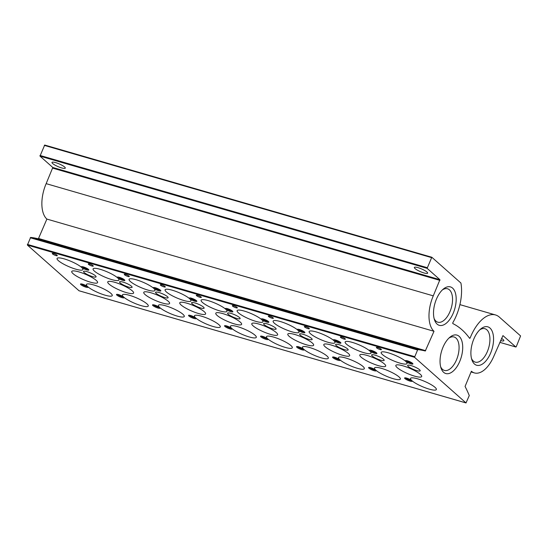 <?xml version="1.0" encoding="UTF-8"?>
<svg xmlns="http://www.w3.org/2000/svg" width="548" height="548" viewBox="0 0 548 548"><rect width="100%" height="100%" fill="white"/><g stroke="black" fill="none" stroke-linecap="round" stroke-linejoin="round"><path stroke-width="0.82" d="M442.387 289.906A17.399 8.939 -73.8 0 1 447.374 288.734A17.399 8.939 -73.8 0 1 449.881 311.867A17.399 8.939 -73.8 0 1 437.688 322.156A17.399 8.939 -73.8 0 1 434.098 318.498M448.922 338.109A17.399 8.939 -73.8 0 1 453.902 336.938A17.399 8.939 -73.8 0 1 456.409 360.07A17.399 8.939 -73.8 0 1 444.216 370.366A17.399 8.939 -73.8 0 1 440.633 366.708M479.774 329.834A17.399 8.939 -73.8 0 1 484.761 328.663A17.399 8.939 -73.8 0 1 487.268 351.795A17.399 8.939 -73.8 0 1 475.075 362.084A17.399 8.939 -73.8 0 1 471.486 358.426M516.264 346.692L520.586 335.931L499.365 317.121A35.504 18.235 106.2 0 0 495.502 314.949A35.504 18.235 106.2 0 0 470.115 338.068L469.636 338.356A139.281 71.528 106.2 0 0 452.792 323.567L452.792 322.751A35.504 18.235 106.2 0 0 460.916 283.028L431.817 257.252L427.118 268.335L439.928 279.692L433.276 295.858A27.989 14.378 106.2 0 0 434.002 331.287L425.282 350.994A191.17 98.174 106.2 0 0 417.734 349.631L414.535 357.296L466.005 402.924L469.273 395.56A191.17 98.174 106.2 0 0 465.067 386.443L471.39 371.215A27.989 14.378 106.2 0 0 474.438 372.928A27.989 14.378 106.2 0 0 493.803 356.303L502.954 335.595L515.826 346.98L516.264 346.692M431.749 257.252L44.696 145.042L39.99 156.132L52.807 167.483L439.928 279.692M64.602 166.996A7.24 1.473 -156.7 0 0 55.643 162.619A7.24 1.473 -156.7 0 0 51.992 162.407A7.24 1.473 -156.7 0 0 58.054 166.619A7.24 1.473 -156.7 0 0 65.281 168.133A7.24 1.473 -156.7 0 0 64.602 166.996M418.008 267.65A7.24 1.473 -156.7 0 0 414.357 267.438A7.24 1.473 -156.7 0 0 420.419 271.65A7.24 1.473 -156.7 0 0 427.646 273.164A7.24 1.473 -156.7 0 0 424.748 270.52A7.24 1.473 -156.7 0 0 418.008 267.65M434.002 331.287L46.881 219.077A27.989 14.378 106.2 0 1 46.155 183.649L52.807 167.483M46.881 219.077L38.531 238.462L425.659 350.672M79.008 290.748L27.414 245.086L30.613 237.421A191.17 98.174 106.2 0 1 38.161 238.784L38.531 238.462M340.609 337.417A2.733 0.555 23.3 0 1 340.349 336.993A2.733 0.555 23.3 0 1 343.075 337.561A2.733 0.555 23.3 0 1 345.37 339.15A2.733 0.555 23.3 0 1 343.329 338.856A2.733 0.555 23.3 0 1 340.609 337.417M304.599 326.978A2.733 0.555 23.3 0 1 304.339 326.553A2.733 0.555 23.3 0 1 307.065 327.122A2.733 0.555 23.3 0 1 309.353 328.711A2.733 0.555 23.3 0 1 307.318 328.416A2.733 0.555 23.3 0 1 304.599 326.978M268.589 316.539A2.733 0.555 23.3 0 1 268.328 316.114A2.733 0.555 23.3 0 1 271.055 316.682A2.733 0.555 23.3 0 1 273.342 318.272A2.733 0.555 23.3 0 1 271.308 317.977A2.733 0.555 23.3 0 1 268.589 316.539M232.571 306.106A2.733 0.555 23.3 0 1 232.318 305.674A2.733 0.555 23.3 0 1 235.044 306.243A2.733 0.555 23.3 0 1 237.332 307.839A2.733 0.555 23.3 0 1 235.298 307.538A2.733 0.555 23.3 0 1 232.571 306.106M196.561 295.667A2.733 0.555 23.3 0 1 196.307 295.235A2.733 0.555 23.3 0 1 199.034 295.81A2.733 0.555 23.3 0 1 201.321 297.4A2.733 0.555 23.3 0 1 199.287 297.105A2.733 0.555 23.3 0 1 196.561 295.667M160.55 285.227A2.733 0.555 23.3 0 1 160.297 284.802A2.733 0.555 23.3 0 1 163.023 285.371A2.733 0.555 23.3 0 1 165.311 286.96A2.733 0.555 23.3 0 1 163.277 286.666A2.733 0.555 23.3 0 1 160.55 285.227M124.54 274.788A2.733 0.555 23.3 0 1 124.28 274.363A2.733 0.555 23.3 0 1 127.013 274.932A2.733 0.555 23.3 0 1 129.301 276.521A2.733 0.555 23.3 0 1 127.266 276.226A2.733 0.555 23.3 0 1 124.54 274.788M88.529 264.348A2.733 0.555 23.3 0 1 88.269 263.924A2.733 0.555 23.3 0 1 90.995 264.492A2.733 0.555 23.3 0 1 93.29 266.081A2.733 0.555 23.3 0 1 91.249 265.787A2.733 0.555 23.3 0 1 88.529 264.348M52.519 253.916A2.733 0.555 23.3 0 1 52.259 253.484A2.733 0.555 23.3 0 1 54.985 254.053A2.733 0.555 23.3 0 1 57.273 255.649A2.733 0.555 23.3 0 1 55.238 255.347A2.733 0.555 23.3 0 1 52.519 253.916M376.62 347.857A2.733 0.555 23.3 0 1 376.36 347.425A2.733 0.555 23.3 0 1 379.093 348.001A2.733 0.555 23.3 0 1 381.381 349.59A2.733 0.555 23.3 0 1 379.339 349.295A2.733 0.555 23.3 0 1 376.62 347.857M372.277 356.022A6.829 1.391 23.3 0 1 371.633 354.953A6.829 1.391 23.3 0 1 378.449 356.378A6.829 1.391 23.3 0 1 384.175 360.358A6.829 1.391 23.3 0 1 379.086 359.618A6.829 1.391 23.3 0 1 372.277 356.022M336.267 345.589A6.829 1.391 23.3 0 1 335.623 344.514A6.829 1.391 23.3 0 1 342.438 345.946A6.829 1.391 23.3 0 1 348.165 349.919A6.829 1.391 23.3 0 1 343.075 349.179A6.829 1.391 23.3 0 1 336.267 345.589M300.256 335.15A6.829 1.391 23.3 0 1 299.612 334.081A6.829 1.391 23.3 0 1 306.428 335.506A6.829 1.391 23.3 0 1 312.155 339.479A6.829 1.391 23.3 0 1 307.065 338.739A6.829 1.391 23.3 0 1 300.256 335.15M264.246 324.711A6.829 1.391 23.3 0 1 263.602 323.642A6.829 1.391 23.3 0 1 270.417 325.067A6.829 1.391 23.3 0 1 276.137 329.04A6.829 1.391 23.3 0 1 271.048 328.3A6.829 1.391 23.3 0 1 264.246 324.711M228.228 314.271A6.829 1.391 23.3 0 1 227.584 313.203A6.829 1.391 23.3 0 1 234.407 314.627A6.829 1.391 23.3 0 1 240.127 318.6A6.829 1.391 23.3 0 1 235.037 317.867A6.829 1.391 23.3 0 1 228.228 314.271M192.218 303.832A6.829 1.391 23.3 0 1 191.574 302.763A6.829 1.391 23.3 0 1 198.397 304.188A6.829 1.391 23.3 0 1 204.116 308.168A6.829 1.391 23.3 0 1 199.027 307.428A6.829 1.391 23.3 0 1 192.218 303.832M156.207 293.399A6.829 1.391 23.3 0 1 155.564 292.324A6.829 1.391 23.3 0 1 162.386 293.755A6.829 1.391 23.3 0 1 168.106 297.728A6.829 1.391 23.3 0 1 163.016 296.989A6.829 1.391 23.3 0 1 156.207 293.399M120.197 282.96A6.829 1.391 23.3 0 1 119.553 281.891A6.829 1.391 23.3 0 1 126.376 283.316A6.829 1.391 23.3 0 1 132.095 287.289A6.829 1.391 23.3 0 1 127.006 286.549A6.829 1.391 23.3 0 1 120.197 282.96M84.187 272.52A6.829 1.391 23.3 0 1 83.543 271.452A6.829 1.391 23.3 0 1 90.358 272.877A6.829 1.391 23.3 0 1 96.085 276.85A6.829 1.391 23.3 0 1 90.995 276.117A6.829 1.391 23.3 0 1 84.187 272.52M408.287 366.461A6.829 1.391 23.3 0 1 407.644 365.393A6.829 1.391 23.3 0 1 414.466 366.818A6.829 1.391 23.3 0 1 420.186 370.791A6.829 1.391 23.3 0 1 415.096 370.058A6.829 1.391 23.3 0 1 408.287 366.461M368.962 368.194A4.096 0.836 23.3 0 1 368.729 367.434A4.096 0.836 23.3 0 1 372.667 368.407A4.096 0.836 23.3 0 1 376.092 370.599A4.096 0.836 23.3 0 1 373.435 370.489A4.096 0.836 23.3 0 1 368.962 368.194M332.951 357.755A4.096 0.836 23.3 0 1 332.718 356.995A4.096 0.836 23.3 0 1 336.657 357.974A4.096 0.836 23.3 0 1 340.075 360.166A4.096 0.836 23.3 0 1 337.424 360.05A4.096 0.836 23.3 0 1 332.951 357.755M296.941 347.322A4.096 0.836 23.3 0 1 296.708 346.555A4.096 0.836 23.3 0 1 300.647 347.535A4.096 0.836 23.3 0 1 304.065 349.727A4.096 0.836 23.3 0 1 301.407 349.61A4.096 0.836 23.3 0 1 296.941 347.322M260.93 336.883A4.096 0.836 23.3 0 1 260.697 336.116A4.096 0.836 23.3 0 1 264.636 337.095A4.096 0.836 23.3 0 1 268.054 339.287A4.096 0.836 23.3 0 1 265.396 339.171A4.096 0.836 23.3 0 1 260.93 336.883M224.92 326.444A4.096 0.836 23.3 0 1 224.68 325.676A4.096 0.836 23.3 0 1 228.626 326.656A4.096 0.836 23.3 0 1 232.044 328.848A4.096 0.836 23.3 0 1 229.386 328.731A4.096 0.836 23.3 0 1 224.92 326.444M188.909 316.004A4.096 0.836 23.3 0 1 188.67 315.244A4.096 0.836 23.3 0 1 192.615 316.217A4.096 0.836 23.3 0 1 196.033 318.409A4.096 0.836 23.3 0 1 193.376 318.299A4.096 0.836 23.3 0 1 188.909 316.004M152.899 305.565A4.096 0.836 23.3 0 1 152.659 304.804A4.096 0.836 23.3 0 1 156.605 305.784A4.096 0.836 23.3 0 1 160.023 307.976A4.096 0.836 23.3 0 1 157.365 307.86A4.096 0.836 23.3 0 1 152.899 305.565M116.882 295.132A4.096 0.836 23.3 0 1 116.649 294.365A4.096 0.836 23.3 0 1 120.587 295.345A4.096 0.836 23.3 0 1 124.012 297.537A4.096 0.836 23.3 0 1 121.355 297.42A4.096 0.836 23.3 0 1 116.882 295.132M80.871 284.693A4.096 0.836 23.3 0 1 80.638 283.926A4.096 0.836 23.3 0 1 84.577 284.905A4.096 0.836 23.3 0 1 87.995 287.097A4.096 0.836 23.3 0 1 85.344 286.981A4.096 0.836 23.3 0 1 80.871 284.693M369.777 350.925A4.096 0.836 23.3 0 1 369.544 350.158A4.096 0.836 23.3 0 1 373.483 351.138A4.096 0.836 23.3 0 1 376.908 353.33A4.096 0.836 23.3 0 1 374.25 353.213A4.096 0.836 23.3 0 1 369.777 350.925M333.766 340.486A4.096 0.836 23.3 0 1 333.533 339.719A4.096 0.836 23.3 0 1 337.472 340.698A4.096 0.836 23.3 0 1 340.89 342.89A4.096 0.836 23.3 0 1 338.239 342.774A4.096 0.836 23.3 0 1 333.766 340.486M297.756 330.047A4.096 0.836 23.3 0 1 297.523 329.28A4.096 0.836 23.3 0 1 301.462 330.259A4.096 0.836 23.3 0 1 304.88 332.451A4.096 0.836 23.3 0 1 302.222 332.335A4.096 0.836 23.3 0 1 297.756 330.047M261.745 319.607A4.096 0.836 23.3 0 1 261.512 318.847A4.096 0.836 23.3 0 1 265.451 319.827A4.096 0.836 23.3 0 1 268.869 322.012A4.096 0.836 23.3 0 1 266.212 321.902A4.096 0.836 23.3 0 1 261.745 319.607M225.735 309.168A4.096 0.836 23.3 0 1 225.495 308.408A4.096 0.836 23.3 0 1 229.441 309.387A4.096 0.836 23.3 0 1 232.859 311.579A4.096 0.836 23.3 0 1 230.201 311.463A4.096 0.836 23.3 0 1 225.735 309.168M189.724 298.735A4.096 0.836 23.3 0 1 189.485 297.968A4.096 0.836 23.3 0 1 193.43 298.948A4.096 0.836 23.3 0 1 196.848 301.14A4.096 0.836 23.3 0 1 194.191 301.023A4.096 0.836 23.3 0 1 189.724 298.735M153.714 288.296A4.096 0.836 23.3 0 1 153.474 287.529A4.096 0.836 23.3 0 1 157.42 288.508A4.096 0.836 23.3 0 1 160.838 290.7A4.096 0.836 23.3 0 1 158.18 290.584A4.096 0.836 23.3 0 1 153.714 288.296M117.697 277.857A4.096 0.836 23.3 0 1 117.464 277.089A4.096 0.836 23.3 0 1 121.403 278.069A4.096 0.836 23.3 0 1 124.828 280.261A4.096 0.836 23.3 0 1 122.17 280.144A4.096 0.836 23.3 0 1 117.697 277.857M81.686 267.417A4.096 0.836 23.3 0 1 81.453 266.657A4.096 0.836 23.3 0 1 85.392 267.636A4.096 0.836 23.3 0 1 88.81 269.822A4.096 0.836 23.3 0 1 86.159 269.712A4.096 0.836 23.3 0 1 81.686 267.417M404.979 378.634A4.096 0.836 23.3 0 1 404.739 377.867A4.096 0.836 23.3 0 1 408.678 378.846A4.096 0.836 23.3 0 1 412.103 381.038A4.096 0.836 23.3 0 1 409.445 380.922A4.096 0.836 23.3 0 1 404.979 378.634M405.794 361.358A4.096 0.836 23.3 0 1 405.554 360.598A4.096 0.836 23.3 0 1 409.493 361.577A4.096 0.836 23.3 0 1 412.918 363.769A4.096 0.836 23.3 0 1 410.26 363.653A4.096 0.836 23.3 0 1 405.794 361.358M369.667 350.891A14.063 2.856 -156.7 0 0 356.275 343.726A14.063 2.856 -156.7 0 0 345.336 341.733A14.063 2.856 -156.7 0 0 356.947 350.158A14.063 2.856 -156.7 0 0 371.044 352.809A14.063 2.856 -156.7 0 0 369.667 350.891M333.657 340.452A14.063 2.856 -156.7 0 0 320.265 333.287A14.063 2.856 -156.7 0 0 309.325 331.293A14.063 2.856 -156.7 0 0 320.936 339.719A14.063 2.856 -156.7 0 0 335.034 342.37A14.063 2.856 -156.7 0 0 333.657 340.452M297.646 330.012A14.063 2.856 -156.7 0 0 284.254 322.847A14.063 2.856 -156.7 0 0 273.308 320.861A14.063 2.856 -156.7 0 0 284.926 329.28A14.063 2.856 -156.7 0 0 299.016 331.93A14.063 2.856 -156.7 0 0 297.646 330.012M261.636 319.58A14.063 2.856 -156.7 0 0 248.244 312.408A14.063 2.856 -156.7 0 0 237.298 310.421A14.063 2.856 -156.7 0 0 248.908 318.84A14.063 2.856 -156.7 0 0 263.006 321.491A14.063 2.856 -156.7 0 0 261.636 319.58M225.618 309.141A14.063 2.856 -156.7 0 0 212.234 301.975A14.063 2.856 -156.7 0 0 201.287 299.982A14.063 2.856 -156.7 0 0 212.898 308.401A14.063 2.856 -156.7 0 0 226.995 311.052A14.063 2.856 -156.7 0 0 225.618 309.141M189.608 298.701A14.063 2.856 -156.7 0 0 176.223 291.536A14.063 2.856 -156.7 0 0 165.277 289.543A14.063 2.856 -156.7 0 0 176.888 297.968A14.063 2.856 -156.7 0 0 190.985 300.619A14.063 2.856 -156.7 0 0 189.608 298.701M153.598 288.262A14.063 2.856 -156.7 0 0 140.213 281.097A14.063 2.856 -156.7 0 0 129.266 279.103A14.063 2.856 -156.7 0 0 140.877 287.529A14.063 2.856 -156.7 0 0 154.974 290.18A14.063 2.856 -156.7 0 0 153.598 288.262M117.587 277.822A14.063 2.856 -156.7 0 0 104.202 270.657A14.063 2.856 -156.7 0 0 93.256 268.671A14.063 2.856 -156.7 0 0 104.867 277.089A14.063 2.856 -156.7 0 0 118.964 279.74A14.063 2.856 -156.7 0 0 117.587 277.822M81.577 267.39A14.063 2.856 -156.7 0 0 68.185 260.218A14.063 2.856 -156.7 0 0 57.245 258.231A14.063 2.856 -156.7 0 0 68.856 266.65A14.063 2.856 -156.7 0 0 82.954 269.301A14.063 2.856 -156.7 0 0 81.577 267.39M384.34 363.899A14.063 2.856 -156.7 0 0 370.948 356.734A14.063 2.856 -156.7 0 0 360.009 354.741A14.063 2.856 -156.7 0 0 371.619 363.166A14.063 2.856 -156.7 0 0 385.717 365.811A14.063 2.856 -156.7 0 0 384.34 363.899M348.329 353.46A14.063 2.856 -156.7 0 0 334.938 346.295A14.063 2.856 -156.7 0 0 323.998 344.302A14.063 2.856 -156.7 0 0 335.609 352.727A14.063 2.856 -156.7 0 0 349.699 355.378A14.063 2.856 -156.7 0 0 348.329 353.46M312.319 343.021A14.063 2.856 -156.7 0 0 298.927 335.856A14.063 2.856 -156.7 0 0 287.981 333.869A14.063 2.856 -156.7 0 0 299.592 342.288A14.063 2.856 -156.7 0 0 313.689 344.939A14.063 2.856 -156.7 0 0 312.319 343.021M276.302 332.581A14.063 2.856 -156.7 0 0 262.917 325.416A14.063 2.856 -156.7 0 0 251.97 323.43A14.063 2.856 -156.7 0 0 263.581 331.848A14.063 2.856 -156.7 0 0 277.678 334.499A14.063 2.856 -156.7 0 0 276.302 332.581M240.291 322.149A14.063 2.856 -156.7 0 0 226.906 314.977A14.063 2.856 -156.7 0 0 215.96 312.99A14.063 2.856 -156.7 0 0 227.571 321.409A14.063 2.856 -156.7 0 0 241.668 324.06A14.063 2.856 -156.7 0 0 240.291 322.149M204.281 311.709A14.063 2.856 -156.7 0 0 190.896 304.544A14.063 2.856 -156.7 0 0 179.95 302.551A14.063 2.856 -156.7 0 0 191.56 310.976A14.063 2.856 -156.7 0 0 205.658 313.62A14.063 2.856 -156.7 0 0 204.281 311.709M168.27 301.27A14.063 2.856 -156.7 0 0 154.885 294.105A14.063 2.856 -156.7 0 0 143.939 292.111A14.063 2.856 -156.7 0 0 155.55 300.537A14.063 2.856 -156.7 0 0 169.647 303.188A14.063 2.856 -156.7 0 0 168.27 301.27M132.26 290.83A14.063 2.856 -156.7 0 0 118.868 283.665A14.063 2.856 -156.7 0 0 107.929 281.679A14.063 2.856 -156.7 0 0 119.539 290.098A14.063 2.856 -156.7 0 0 133.637 292.748A14.063 2.856 -156.7 0 0 132.26 290.83M96.249 280.391A14.063 2.856 -156.7 0 0 82.858 273.226A14.063 2.856 -156.7 0 0 71.918 271.239A14.063 2.856 -156.7 0 0 83.529 279.658A14.063 2.856 -156.7 0 0 97.626 282.309A14.063 2.856 -156.7 0 0 96.249 280.391M399.013 376.908A14.063 2.856 -156.7 0 0 385.621 369.736A14.063 2.856 -156.7 0 0 374.681 367.749A14.063 2.856 -156.7 0 0 386.292 376.168A14.063 2.856 -156.7 0 0 400.389 378.819A14.063 2.856 -156.7 0 0 399.013 376.908M363.002 366.468A14.063 2.856 -156.7 0 0 349.61 359.303A14.063 2.856 -156.7 0 0 338.664 357.31A14.063 2.856 -156.7 0 0 350.282 365.735A14.063 2.856 -156.7 0 0 364.372 368.379A14.063 2.856 -156.7 0 0 363.002 366.468M326.992 356.029A14.063 2.856 -156.7 0 0 313.6 348.864A14.063 2.856 -156.7 0 0 302.654 346.87A14.063 2.856 -156.7 0 0 314.264 355.296A14.063 2.856 -156.7 0 0 328.362 357.947A14.063 2.856 -156.7 0 0 326.992 356.029M290.974 345.589A14.063 2.856 -156.7 0 0 277.589 338.424A14.063 2.856 -156.7 0 0 266.643 336.438A14.063 2.856 -156.7 0 0 278.254 344.856A14.063 2.856 -156.7 0 0 292.351 347.507A14.063 2.856 -156.7 0 0 290.974 345.589M254.964 335.15A14.063 2.856 -156.7 0 0 241.579 327.985A14.063 2.856 -156.7 0 0 230.633 325.998A14.063 2.856 -156.7 0 0 242.243 334.417A14.063 2.856 -156.7 0 0 256.341 337.068A14.063 2.856 -156.7 0 0 254.964 335.15M218.953 324.717A14.063 2.856 -156.7 0 0 205.569 317.545A14.063 2.856 -156.7 0 0 194.622 315.559A14.063 2.856 -156.7 0 0 206.233 323.978A14.063 2.856 -156.7 0 0 220.33 326.629A14.063 2.856 -156.7 0 0 218.953 324.717M182.943 314.278A14.063 2.856 -156.7 0 0 169.558 307.113A14.063 2.856 -156.7 0 0 158.612 305.12A14.063 2.856 -156.7 0 0 170.223 313.545A14.063 2.856 -156.7 0 0 184.32 316.189A14.063 2.856 -156.7 0 0 182.943 314.278M146.933 303.839A14.063 2.856 -156.7 0 0 133.541 296.674A14.063 2.856 -156.7 0 0 122.601 294.68A14.063 2.856 -156.7 0 0 134.212 303.106A14.063 2.856 -156.7 0 0 148.309 305.757A14.063 2.856 -156.7 0 0 146.933 303.839M110.922 293.399A14.063 2.856 -156.7 0 0 97.53 286.234A14.063 2.856 -156.7 0 0 86.591 284.248A14.063 2.856 -156.7 0 0 98.202 292.666A14.063 2.856 -156.7 0 0 112.292 295.317A14.063 2.856 -156.7 0 0 110.922 293.399M405.678 361.331A14.063 2.856 -156.7 0 0 392.293 354.166A14.063 2.856 -156.7 0 0 381.346 352.172A14.063 2.856 -156.7 0 0 392.957 360.591A14.063 2.856 -156.7 0 0 407.054 363.242A14.063 2.856 -156.7 0 0 405.678 361.331M420.35 374.339A14.063 2.856 -156.7 0 0 406.965 367.167A14.063 2.856 -156.7 0 0 396.019 365.18A14.063 2.856 -156.7 0 0 407.63 373.599A14.063 2.856 -156.7 0 0 421.727 376.25A14.063 2.856 -156.7 0 0 420.35 374.339M435.023 387.34A14.063 2.856 -156.7 0 0 421.631 380.175A14.063 2.856 -156.7 0 0 410.692 378.189A14.063 2.856 -156.7 0 0 422.303 386.607A14.063 2.856 -156.7 0 0 436.4 389.258A14.063 2.856 -156.7 0 0 435.023 387.34M500.564 340.603A7.24 1.473 -156.7 0 0 503.831 340.705A7.24 1.473 -156.7 0 0 501.509 338.397M459.649 361.653A20.016 10.282 -73.8 0 1 441.003 368.009A20.016 10.282 -73.8 0 1 449.929 337.205A20.016 10.282 -73.8 0 1 461.471 339.863A20.016 10.282 -73.8 0 1 459.649 361.653M453.121 313.449A20.016 10.282 -73.8 0 1 434.475 319.806A20.016 10.282 -73.8 0 1 443.401 289.002A20.016 10.282 -73.8 0 1 454.936 291.652A20.016 10.282 -73.8 0 1 453.121 313.449M490.501 353.378A20.016 10.282 -73.8 0 1 471.855 359.735A20.016 10.282 -73.8 0 1 480.788 328.93A20.016 10.282 -73.8 0 1 492.323 331.588A20.016 10.282 -73.8 0 1 490.501 353.378M412.315 363.132A3.357 0.685 23.3 0 1 409.568 362.461A3.357 0.685 23.3 0 1 406.685 360.872A3.357 0.685 23.3 0 1 406.431 360.598M411.5 380.401A3.357 0.685 23.3 0 1 408.753 379.737A3.357 0.685 23.3 0 1 405.869 378.147A3.357 0.685 23.3 0 1 405.616 377.867M88.214 269.191A3.357 0.685 23.3 0 1 85.461 268.52A3.357 0.685 23.3 0 1 82.584 266.931A3.357 0.685 23.3 0 1 82.33 266.657M124.225 279.624A3.357 0.685 23.3 0 1 121.478 278.959A3.357 0.685 23.3 0 1 118.594 277.37A3.357 0.685 23.3 0 1 118.341 277.089M160.235 290.063A3.357 0.685 23.3 0 1 157.488 289.399A3.357 0.685 23.3 0 1 154.605 287.81A3.357 0.685 23.3 0 1 154.351 287.529M196.246 300.503A3.357 0.685 23.3 0 1 193.499 299.831A3.357 0.685 23.3 0 1 190.615 298.242A3.357 0.685 23.3 0 1 190.362 297.968M232.256 310.942A3.357 0.685 23.3 0 1 229.509 310.271A3.357 0.685 23.3 0 1 226.632 308.682A3.357 0.685 23.3 0 1 226.372 308.408M268.267 321.381A3.357 0.685 23.3 0 1 265.52 320.71A3.357 0.685 23.3 0 1 262.643 319.121A3.357 0.685 23.3 0 1 262.382 318.847M304.277 331.814A3.357 0.685 23.3 0 1 301.53 331.15A3.357 0.685 23.3 0 1 298.653 329.56A3.357 0.685 23.3 0 1 298.393 329.28M340.294 342.253A3.357 0.685 23.3 0 1 337.541 341.582A3.357 0.685 23.3 0 1 334.664 340A3.357 0.685 23.3 0 1 334.41 339.719M376.305 352.693A3.357 0.685 23.3 0 1 373.558 352.022A3.357 0.685 23.3 0 1 370.674 350.432A3.357 0.685 23.3 0 1 370.421 350.158M87.399 286.46A3.357 0.685 23.3 0 1 84.652 285.789A3.357 0.685 23.3 0 1 81.768 284.207A3.357 0.685 23.3 0 1 81.515 283.926M123.41 296.9A3.357 0.685 23.3 0 1 120.663 296.228A3.357 0.685 23.3 0 1 117.779 294.639A3.357 0.685 23.3 0 1 117.525 294.365M159.42 307.339A3.357 0.685 23.3 0 1 156.673 306.668A3.357 0.685 23.3 0 1 153.789 305.078A3.357 0.685 23.3 0 1 153.536 304.804M195.431 317.778A3.357 0.685 23.3 0 1 192.684 317.107A3.357 0.685 23.3 0 1 189.8 315.518A3.357 0.685 23.3 0 1 189.546 315.244M231.441 328.211A3.357 0.685 23.3 0 1 228.694 327.546A3.357 0.685 23.3 0 1 225.817 325.957A3.357 0.685 23.3 0 1 225.557 325.676M267.451 338.65A3.357 0.685 23.3 0 1 264.705 337.979A3.357 0.685 23.3 0 1 261.828 336.397A3.357 0.685 23.3 0 1 261.567 336.116M303.462 349.09A3.357 0.685 23.3 0 1 300.715 348.418A3.357 0.685 23.3 0 1 297.838 346.829A3.357 0.685 23.3 0 1 297.578 346.555M339.479 359.529A3.357 0.685 23.3 0 1 336.725 358.858A3.357 0.685 23.3 0 1 333.848 357.269A3.357 0.685 23.3 0 1 333.595 356.995M375.49 369.962A3.357 0.685 23.3 0 1 372.743 369.297A3.357 0.685 23.3 0 1 369.859 367.708A3.357 0.685 23.3 0 1 369.605 367.434M469.239 337.808L470.115 338.068M44.313 145.371L431.44 257.581M39.977 155.44L427.104 267.65M39.99 156.132L427.118 268.335M52.82 168.174L439.941 280.384M46.155 183.649L433.276 295.858M38.161 238.784L425.282 350.994M30.613 237.421L417.734 349.631M30.263 237.75L417.384 349.96M27.4 244.394L414.521 356.604M27.414 245.086L414.535 357.296M78.878 290.714L466.005 402.924M499.81 342.342L515.826 346.98M459.902 304.626L495.502 314.949M44.696 145.042L431.817 257.252M78.939 290.748L466.06 402.958M471.075 371.955L474.438 372.928M499.803 342.356L515.887 347.014"/></g></svg>
